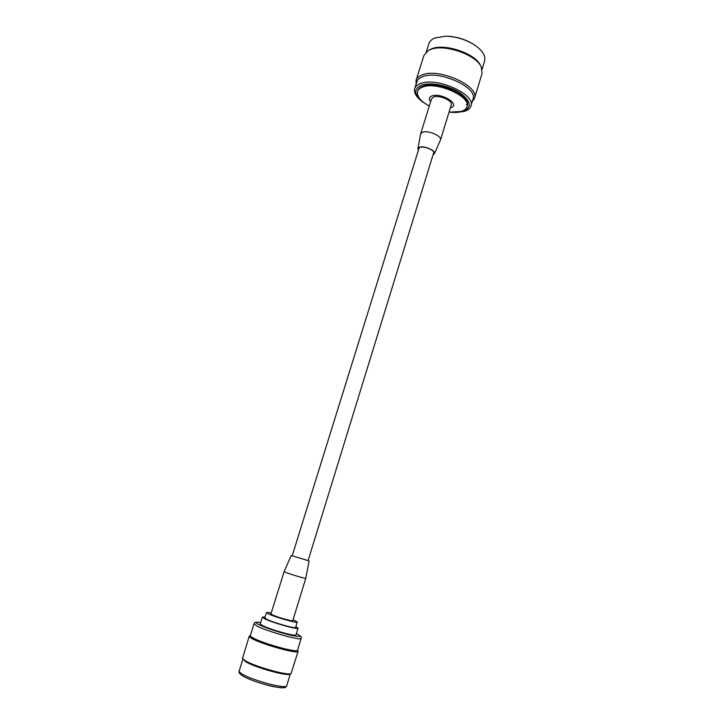 <?xml version="1.0" encoding="UTF-8"?>
<svg xmlns="http://www.w3.org/2000/svg" width="724" height="724" viewBox="0 0 724 724"><rect width="100%" height="100%" fill="white"/><g stroke="black" fill="none" stroke-linecap="round" stroke-linejoin="round"><path stroke-width="1.09" d="M291.102 673.501L290.034 674.089C287.464 676.551 254.848 667.474 245.68 661.7L242.477 658.451L245.219 660.677C254.694 666.632 288.478 676.035 291.102 673.501L298.098 651.31C298.686 654.487 262.432 644.55 252.133 638.649C250.061 637.518 249.101 636.695 249.237 636.188L250.368 635.437M249.237 636.188L242.477 658.451M253.129 637.962C251.119 636.867 250.187 636.079 250.323 635.591L254.034 623.771L256.884 625.998C266.912 631.428 301.799 641.129 301.157 638.36L297.546 650.206C298.107 653.256 263.102 643.645 253.129 637.962M293.075 619.663L297.265 622.016C297.691 623.59 275.111 617.219 268.423 613.852L266.477 612.486L271.265 612.911M297.265 622.016L295.618 627.391C296.016 629.056 273.41 622.703 266.74 619.264L264.803 617.853L266.477 612.486M295.872 626.55L298.053 628.151C298.532 630.088 272.287 622.712 264.586 618.73L262.359 617.101L265.065 617.011M298.053 628.151L295.989 634.885C296.442 636.939 270.142 629.618 262.468 625.518L260.26 623.826L262.359 617.101M297.591 650.062L298.098 651.31M450.373 107.813L450.717 107.704C461.215 104.899 441.423 92.292 431.993 95.921C429.015 97.125 428.572 99.052 430.653 101.704M449.034 112.175L461.206 111.478C464.346 110.491 466.265 108.935 466.953 106.799C471.586 96.726 436.717 81.061 422.599 87.097C419.857 88.111 418.173 89.577 417.54 91.505C416.617 96.31 420.535 101.17 429.296 106.066M466.953 106.799L467.233 105.885C471.876 95.785 437.006 80.111 422.888 86.174C420.146 87.188 418.454 88.663 417.829 90.59L417.54 91.505M450.925 112.347L456.563 112.492L462.935 111.487C472.229 107.487 471.197 101.242 459.831 92.735C448.636 85.432 430.21 81.875 421.359 85.206C413.413 89.034 413.929 94.663 422.907 102.075L427.64 105.134M456.563 112.492L464.328 111.378C467.93 110.256 470.129 108.464 470.926 106.012C476.247 94.518 436.436 76.617 420.418 83.595C417.323 84.753 415.422 86.428 414.707 88.609C413.703 92.609 416.164 96.889 422.074 101.45L422.907 102.075M470.926 106.012L472.998 99.197C478.365 87.532 438.635 69.585 422.581 76.726C419.486 77.911 417.576 79.604 416.852 81.821L414.707 88.609M472.247 101.659L474.501 98.364C480.103 86.201 438.726 67.486 422.029 74.97C418.816 76.21 416.834 77.984 416.083 80.283L416.083 84.274M474.501 98.364L482.075 73.359L481.225 66.898C475.985 54.372 443.332 43.395 429.993 49.721L428.318 50.517L423.956 55.368L416.083 80.283M481.225 66.898L480.51 65.468C475.46 53.422 444.156 42.897 431.323 48.97L428.318 50.517M482.094 69.187L484.627 60.843C485.84 55.839 482.591 50.626 474.881 45.196C466.003 39.567 456.31 36.562 445.812 36.2L434.78 38.001C431.658 39.349 429.703 41.214 428.925 43.603L426.3 51.911M474.881 45.196L474.229 44.761C465.794 39.404 456.582 36.553 446.59 36.209L445.812 36.2M466.365 104.663L467.46 104.283M308.098 560.602L291.175 555.498L308.089 560.638M284.134 571.634L285.6 572.367C290.451 574.331 306.189 578.983 305.772 578.331L292.777 620.613C293.057 621.726 277.138 617.228 272.369 614.839L270.966 613.861L284.134 571.634L291.175 555.498M433.178 154.375L434.038 153.551C435.739 150.773 424.508 145.786 419.947 147.316L418.291 148.673L418.535 149.841M433.079 154.719L434.418 153.678C436.201 150.764 424.427 145.533 419.639 147.135L417.911 148.565L418.427 150.185M434.418 153.678L440.518 139.886C442.21 136.184 428.355 130.13 422.716 132.139L420.671 133.741L417.911 148.565M440.518 139.886L451.278 104.853C453.07 100.844 439.359 94.681 433.667 96.98L431.576 98.754L420.671 133.741M286.722 685.719C285.184 687.592 286.396 688.651 274.324 686.804C263.59 684.705 248.314 679.411 242.413 675.709C239.436 673.754 238.359 672.189 239.182 671.003C239.001 671.655 239.897 672.596 241.879 673.827C251.681 680.298 287.039 689.619 286.722 685.719L290.315 673.935M254.034 623.771C255.382 623.138 252.45 621.545 260.658 622.54C255.418 621.789 254.821 622.477 258.866 624.64C266.622 628.251 276.749 631.663 289.22 634.867C300.007 637.274 302.587 636.948 296.958 633.898L296.378 633.618M284.55 686.533C287.211 691.094 252.504 682.289 242.802 675.872M419.232 147.578L292.161 555.905M433.875 152.112L308.035 560.81M301.157 638.36C300.216 637.029 303.935 637.953 297.193 633.989L296.378 633.6M242.884 659.256L239.182 671.003M309.085 561.037L305.772 578.331"/></g></svg>

